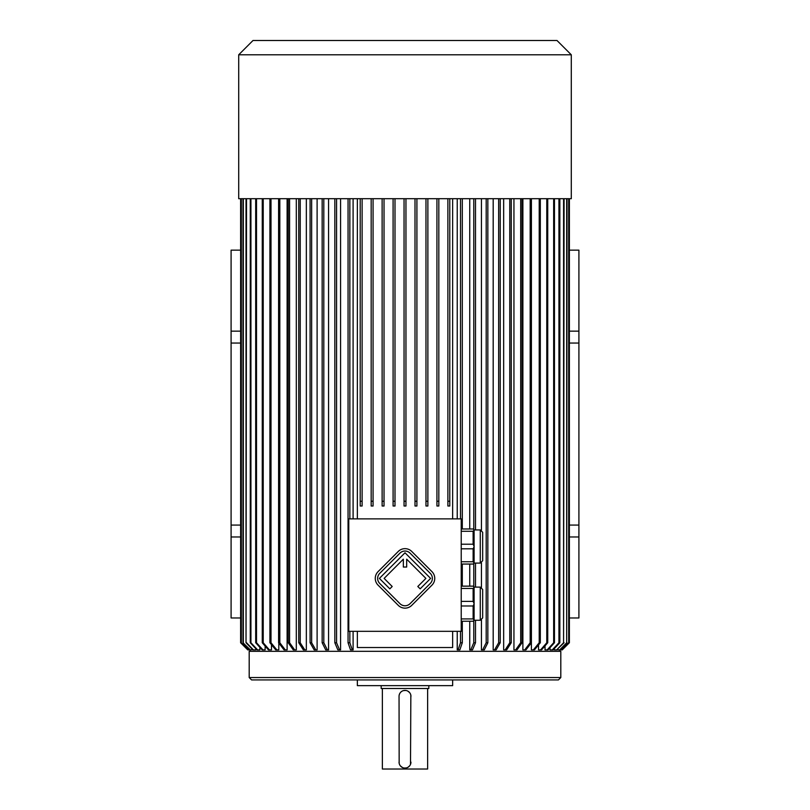 <?xml version="1.0" encoding="UTF-8"?>
<svg xmlns="http://www.w3.org/2000/svg" width="810" height="810" viewBox="0 0 810 810"><rect width="100%" height="100%" fill="white"/><g stroke="black" fill="none" stroke-linecap="round" stroke-linejoin="round"><path stroke-width="1.21" d="M461.224 518.876L348.776 518.876L348.776 631.324L461.224 631.324L461.224 518.876M461.224 528.971L473.131 528.971L474.093 529.932L474.093 563.092L473.131 564.054L461.224 564.054M474.093 546.669L473.131 548.815L473.131 561.745L461.224 561.745M473.131 548.815L461.224 548.815M473.131 561.745L474.093 562.94M474.093 530.084L473.131 531.279L473.131 544.209L461.224 544.209M473.131 531.279L461.224 531.279M473.131 544.209L474.093 546.355M461.224 586.146L473.131 586.146L474.093 587.108L474.093 620.268L473.131 621.229L461.224 621.229M461.224 601.385L473.131 601.385L473.131 588.455L461.224 588.455M474.093 587.26L473.131 588.455M473.131 601.385L474.093 603.531M461.224 618.921L473.131 618.921L473.131 605.991L461.224 605.991M474.093 603.845L473.131 605.991M473.131 618.921L474.093 620.116M238.707 54.796L571.293 54.796L556.996 40.5L253.003 40.5L238.707 54.796L238.707 198.693L449.793 198.693L449.793 506.007L447.879 506.007L447.879 501.248L449.793 501.248M357.352 518.876L357.352 198.693M452.648 198.693L452.648 518.876M405.952 198.693L405.952 506.007L404.048 506.007L404.048 501.248L405.952 501.248L405.952 198.693M353.099 198.693L353.099 518.876M353.099 631.324L353.099 649.904L350.497 649.904L348.057 642.755L348.057 198.693M340.585 198.693L340.585 649.904L339.582 649.904L336.565 642.755L334.834 642.755L334.834 198.693M328.566 198.693L328.566 649.904L327.372 649.904L323.808 642.755L322.157 642.755L322.157 198.693M317.105 198.693L317.105 649.904L315.748 649.904L311.647 642.755L310.088 642.755L310.088 198.693M306.342 198.693L306.342 649.904L304.813 649.904L300.226 642.755L298.758 642.755L298.758 198.693M296.308 198.693L296.308 649.904L294.627 649.904L289.575 642.755L288.228 642.755L288.228 198.693M287.115 198.693L287.115 649.904L285.292 649.904L279.825 642.755L278.589 642.755L278.589 198.693M278.802 643.039L278.802 649.904L276.858 649.904L271.006 642.755L269.912 642.755L269.912 198.693M271.471 644.659L271.471 649.904L269.406 649.904L263.22 642.755L262.268 642.755L262.268 198.693M265.133 646.076L265.133 649.904L262.177 649.904L255.697 642.755L255.697 198.693M259.878 647.372L259.878 649.904L256.993 649.904L250.28 642.755L250.28 198.693M255.717 648.557L255.717 649.904L252.923 649.904L246.027 642.755L246.027 198.693M252.7 649.671L250.361 649.904L242.99 642.755L242.99 198.693M557.3 649.772L559.639 649.904L566.676 642.755L566.676 198.693M554.374 648.567L554.374 649.904L556.672 649.904L563.578 642.755L563.578 198.693M550.02 647.656L550.02 649.904L552.248 649.904L558.94 642.755L558.94 198.693M545.019 645.904L545.019 649.904L547.175 649.904L553.655 642.755L553.655 198.693M538.529 644.922L538.529 649.904L540.594 649.904L546.78 642.755L546.78 198.693M531.4 642.765L531.4 649.904L533.355 649.904L539.217 642.755L539.217 198.693M522.885 198.693L522.885 649.904L524.708 649.904L530.175 642.755L530.175 198.693M513.945 198.693L513.945 649.904L515.636 649.904L520.698 642.755L520.698 198.693M503.658 198.693L503.658 649.904L505.187 649.904L509.774 642.755L509.774 198.693M493.189 198.693L493.189 649.904L494.556 649.904L498.656 642.755L498.656 198.693M481.434 198.693L481.434 530.226M481.434 562.798L481.434 587.402M481.434 619.974L481.434 649.904L482.628 649.904L486.192 642.755L486.192 198.693M469.739 198.693L469.739 528.971M469.739 564.054L469.739 586.146M469.739 621.229L469.739 649.904L470.752 649.904L473.779 642.755L473.779 620.581M457.235 198.693L457.235 518.876M457.235 631.324L457.235 649.904L458.055 649.904L460.505 642.755L462.297 642.755L459.837 649.904L458.055 649.904M569.379 617.979L578.907 617.979L578.907 525.072L569.379 525.072M578.907 536.979L569.379 536.979M569.379 331.148L578.907 331.148L578.907 250.148L569.379 250.148M569.379 343.055L578.907 343.055L578.907 331.148M240.621 617.979L231.093 617.979L231.093 536.979L240.621 536.979M240.621 525.072L231.093 525.072L231.093 250.148L240.621 250.148M231.093 525.072L231.093 536.979M231.093 343.055L240.621 343.055M231.093 331.148L240.621 331.148M452.648 631.324L452.648 647.524L357.352 647.524L357.352 631.324M578.907 525.072L578.907 343.055M249.196 677.545L249.196 651.331L560.803 651.331L560.803 677.545L558.424 679.924L251.576 679.924L249.196 677.545L560.803 677.545M357.352 679.924L452.648 679.924L452.648 685.645L357.352 685.645L357.352 679.924M381.176 685.645L381.176 688.5L428.824 688.5L428.824 685.645M427.629 769.024L382.371 769.024L427.629 769.024L427.629 688.5M399.046 696.073L399.158 763.263M399.401 764.154L399.745 764.913M399.897 765.197L400.251 765.713M400.423 765.926L402.438 767.485M404.149 768.012L406.144 767.961M405.85 690.464L403.572 690.576M403.532 690.586L402.6 690.91M400.758 692.175L400.231 692.793M399.603 693.846L399.31 694.605M410.508 764.377L410.842 695.213M410.599 694.322L410.123 693.319M410.093 693.279L409.749 692.763M409.576 692.55L407.835 691.122M406.468 767.89L407.4 767.566M408.088 767.212L409.587 765.916M409.617 765.875L410.316 764.802M410.953 696.357A5.954 5.954 0 0 0 405 690.404A5.954 5.954 0 0 0 399.046 696.357M399.046 762.119A5.954 5.954 0 0 0 405 768.072A5.954 5.954 0 0 0 410.953 762.119M349.849 631.324L349.849 642.755L348.057 642.755M349.849 198.693L349.849 518.876M349.849 642.755L352.289 649.904M247.769 649.904L240.621 642.755L240.621 198.693L240.621 642.755L247.769 649.904L241.177 642.755L248.468 649.904L250.027 649.904L242.99 642.755M241.177 198.693L241.177 642.755M241.35 198.693L241.35 642.755M250.928 198.693L250.928 642.755L250.28 642.755M250.928 642.755L257.641 649.904M246.513 198.693L246.027 642.755M246.513 642.755L253.419 649.904M243.324 198.693L243.324 642.755M256.507 198.693L256.507 642.755L255.697 642.755M256.507 642.755L262.977 649.904M311.647 198.693L311.647 642.755M315.748 649.904L314.179 649.904L310.088 642.755M323.808 198.693L323.808 642.755M327.372 649.904L325.721 649.904L322.157 642.755M300.226 198.693L300.226 642.755M304.813 649.904L303.345 649.904L298.758 642.755M336.565 198.693L336.565 642.755M339.582 649.904L337.851 649.904L334.834 642.755M289.575 198.693L289.575 642.755M294.627 649.904L293.271 649.904L288.228 642.755M279.825 198.693L279.825 642.755M285.292 649.904L284.067 649.904L278.589 642.755M263.22 198.693L263.22 642.755M269.406 649.904L268.454 649.904L262.268 642.755M562.231 649.904L569.379 642.755L569.379 198.693L569.379 642.755L561.735 649.904L568.853 642.755L568.853 198.693M568.691 198.693L568.691 642.755L561.563 649.904L559.639 649.904M567.01 198.693L566.676 642.755M567.01 642.755L559.973 649.904M564.074 198.693L563.578 642.755M564.074 642.755L556.672 649.904M559.852 198.693L559.852 642.755L558.94 642.755M552.248 649.904L553.119 649.904L559.852 642.755M554.465 198.693L554.465 642.755L553.655 642.755M554.465 642.755L547.975 649.904L547.175 649.904M547.732 198.693L547.732 642.755L546.78 642.755M547.732 642.755L541.546 649.904L540.594 649.904M540.31 198.693L540.31 642.755L539.217 642.755M540.31 642.755L534.448 649.904L533.355 649.904M531.411 198.693L531.411 642.755L530.175 642.755M531.411 642.755L525.933 649.904L524.708 649.904M522.045 198.693L522.045 642.755L520.698 642.755M522.045 642.755L516.982 649.904L515.636 649.904M511.242 198.693L511.242 642.755L509.774 642.755M511.242 642.755L506.655 649.904L505.187 649.904M500.216 198.693L500.216 642.755L498.656 642.755M500.216 642.755L496.115 649.904L494.556 649.904M487.843 198.693L487.843 642.755L486.192 642.755M487.843 642.755L484.279 649.904L482.628 649.904M473.779 198.693L473.779 529.619M473.779 563.406L473.779 586.794M475.5 620.268L475.5 642.755L473.779 642.755M475.5 198.693L475.5 529.932M475.5 563.092L475.5 587.108M475.5 642.755L472.473 649.904L470.752 649.904M460.505 198.693L460.505 518.876M460.505 631.324L460.505 642.755M462.297 198.693L462.297 528.971M462.297 564.054L462.297 586.146M462.297 621.229L462.297 642.755M271.006 198.693L271.006 642.755M276.858 649.904L275.754 649.904L269.912 642.755M416.907 198.693L416.907 506.007L415.003 506.007L415.003 501.248L416.907 501.248M415.003 198.693L415.003 501.248M427.872 198.693L427.872 506.007L425.969 506.007L425.969 501.248L427.872 501.248M425.969 198.693L425.969 501.248M438.828 198.693L438.828 506.007L436.924 506.007L436.924 501.248L438.828 501.248M436.924 198.693L436.924 501.248M447.879 198.693L447.879 501.248M404.048 198.693L404.048 501.248M393.093 198.693L393.093 506.007L394.996 506.007L394.996 198.693M393.093 501.248L394.996 501.248M382.128 198.693L382.128 506.007L384.031 506.007L384.031 198.693M382.128 501.248L384.031 501.248M371.172 198.693L371.172 506.007L373.076 506.007L373.076 198.693M371.172 501.248L373.076 501.248M360.207 198.693L360.207 506.007L362.121 506.007L362.121 198.693M360.207 501.248L362.121 501.248M449.793 198.693L571.293 198.693L571.293 54.796M480.279 620.268L480.279 587.108L482.669 589.488L482.669 617.888L480.279 620.268L474.093 620.268M480.279 563.092L480.279 529.932L482.669 532.312L482.669 560.712L480.279 563.092L474.093 563.092M431.963 585.134A9.528 9.528 0 0 0 431.963 571.658L411.743 551.448A9.528 9.528 0 0 0 398.267 551.448L378.057 571.658A9.528 9.528 0 0 0 378.057 585.134L398.267 605.353A9.528 9.528 0 0 0 411.743 605.353L431.963 585.134M430.272 583.453A7.148 7.148 0 0 0 430.272 573.348L410.062 553.129A7.148 7.148 0 0 0 399.958 553.129L379.738 573.348A7.148 7.148 0 0 0 379.738 583.453L399.958 603.673A7.148 7.148 0 0 0 410.062 603.673L430.272 583.453M417.808 586.491L420.167 588.84L430.616 578.401L405.01 552.795L379.404 578.401L389.843 588.84L392.202 586.491L384.122 578.401L403.339 559.183L403.339 567.04L406.681 567.04L406.681 559.183L425.898 578.401L417.808 586.491M250.148 649.904L250.148 651.331M559.852 649.904L559.852 651.331M382.371 769.024L382.371 688.5M480.279 587.108L474.093 587.108M480.279 529.932L474.093 529.932"/></g></svg>
